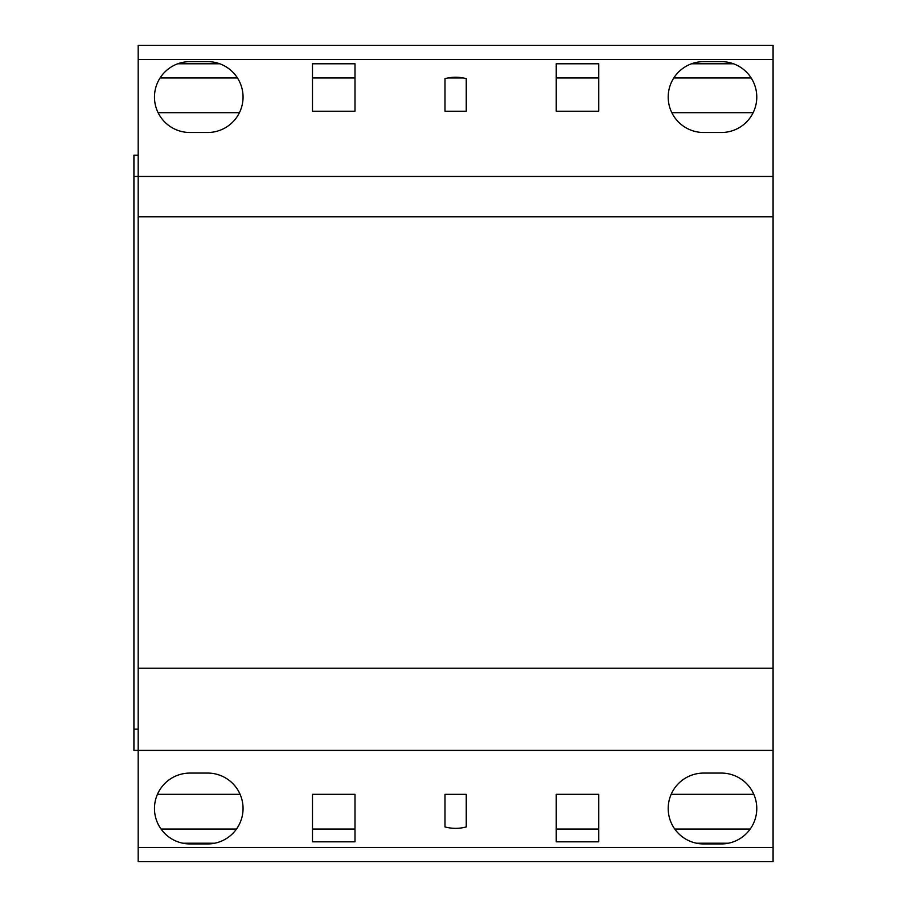 <?xml version="1.0" encoding="UTF-8"?>
<svg xmlns="http://www.w3.org/2000/svg" width="907" height="907" viewBox="0 0 907 907"><rect width="100%" height="100%" fill="white"/><g stroke="black" fill="none" stroke-linecap="round" stroke-linejoin="round"><path stroke-width="1.36" d="M455.631 828.34A41.098 41.098 0 0 0 466.255 826.946L466.255 794.351L444.997 794.351L444.997 826.946A41.098 41.098 0 0 0 455.631 828.34M138.181 847.478L138.181 861.65L773.081 861.65L773.081 668.198L138.181 668.198L138.181 847.478L773.081 847.478M138.181 59.522L773.081 59.522L773.081 45.35L138.181 45.35L138.181 668.21M158.09 112.672L239.437 112.672L158.09 112.672M753.161 112.672L671.815 112.672L753.161 112.672M753.819 794.328L671.157 794.328L753.819 794.328M598.756 794.328L556.24 794.328L598.756 794.328L598.756 841.809L556.24 841.809L556.24 794.328M355 794.328L312.484 794.328L355 794.328L355 841.809L312.484 841.809L312.484 794.328M240.094 794.328L157.433 794.328M773.081 59.522L773.081 668.21M177.817 63.773L219.709 63.773L177.817 63.773M312.484 63.773L355 63.773L312.484 63.773L312.484 111.244L355 111.244L355 63.773L312.484 63.773M556.24 63.773L598.756 63.773L556.24 63.773L556.24 111.244L598.756 111.244L598.756 63.773L556.24 63.773M691.542 63.773L733.434 63.773L691.542 63.773M182.851 843.227L214.664 843.227M696.587 843.227L728.4 843.227M207.624 773.07L189.903 773.081A35.43 35.43 0 0 0 154.473 808.5A35.43 35.43 0 0 0 189.903 843.929L207.624 843.941A35.43 35.43 0 0 0 243.053 808.511A35.43 35.43 0 0 0 207.624 773.07M703.628 843.941L721.348 843.929A35.43 35.43 0 0 0 756.778 808.511A35.43 35.43 0 0 0 721.348 773.081L703.628 773.081A35.43 35.43 0 0 0 668.198 808.511A35.43 35.43 0 0 0 703.628 843.941M773.081 176.434L133.919 176.434L133.919 750.395L773.081 750.395M138.181 216.796L773.081 216.796M721.348 61.642L703.628 61.642A35.43 35.43 0 0 0 668.198 97.072A35.43 35.43 0 0 0 703.628 132.501L721.348 132.501A35.43 35.43 0 0 0 756.778 97.072A35.43 35.43 0 0 0 721.348 61.642M207.624 61.642L189.903 61.642A35.43 35.43 0 0 0 154.473 97.072A35.43 35.43 0 0 0 189.903 132.501L207.624 132.501A35.43 35.43 0 0 0 243.053 97.072A35.43 35.43 0 0 0 207.624 61.642M444.997 78.637L444.997 111.232L466.255 111.232L466.255 78.637A41.098 41.098 0 0 0 444.997 78.637M133.919 176.434L133.919 155.176L138.181 155.176M160.085 77.945L237.441 77.945M312.484 77.945L355 77.945M448.024 77.945L463.228 77.945M556.24 77.945L598.756 77.945M673.81 77.945L751.166 77.945M161.038 829.055L236.478 829.055M312.484 829.055L355 829.055M556.24 829.055L598.756 829.055M674.774 829.055L750.214 829.055M133.919 729.137L138.181 729.137"/></g></svg>
